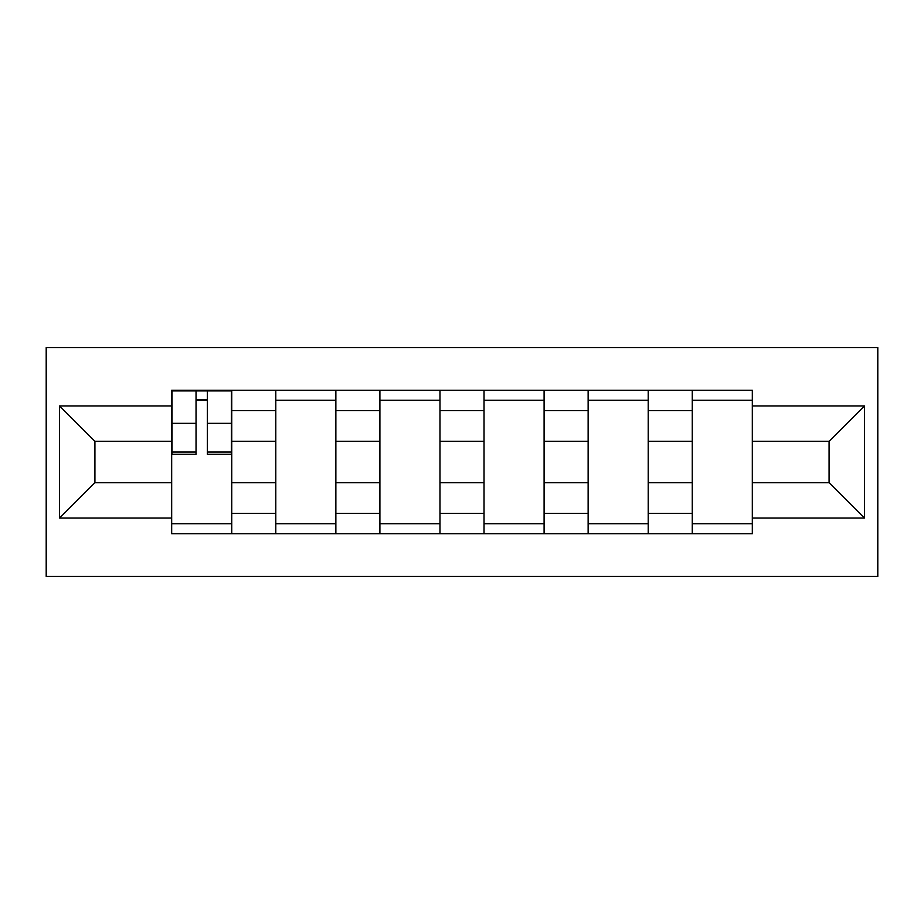 <?xml version="1.0" encoding="UTF-8"?>
<svg xmlns="http://www.w3.org/2000/svg" width="924" height="924" viewBox="0 0 924 924"><rect width="100%" height="100%" fill="white"/><g stroke="black" fill="none" stroke-linecap="round" stroke-linejoin="round"><path stroke-width="1.39" d="M46.2 576.461L877.8 576.461L877.8 347.539L46.2 347.539L46.2 576.461M275.791 533.749L275.791 410.614L231.739 410.614L231.739 533.749M231.739 410.614L231.739 390.251M275.791 410.614L275.791 390.251M335.862 390.251L335.862 533.749M379.903 533.749L379.903 390.251M439.974 390.251L439.974 533.749M484.026 533.749L484.026 390.251M544.097 390.251L544.097 533.749M588.138 533.749L588.138 390.251M648.209 390.251L648.209 533.749M692.261 533.749L692.261 390.251M692.261 482.686L648.209 482.686M588.138 482.686L544.097 482.686M484.026 482.686L439.974 482.686M379.903 482.686L335.862 482.686M275.791 482.686L231.739 482.686M692.261 441.314L648.209 441.314M588.138 441.314L544.097 441.314M484.026 441.314L439.974 441.314M379.903 441.314L335.862 441.314M275.791 441.314L231.739 441.314M94.918 482.686L171.679 482.686L171.679 441.314L94.918 441.314L94.918 482.686L59.552 518.064L59.552 405.936L171.679 405.936L171.679 441.314M752.321 441.314L752.321 482.686L829.082 482.686L829.082 441.314L752.321 441.314L752.321 390.251L171.679 390.251L171.679 405.936M752.321 405.936L864.448 405.936L864.448 518.064L752.321 518.064L752.321 482.686M171.679 482.686L171.679 533.749L752.321 533.749L752.321 518.064M171.679 518.064L59.552 518.064M231.739 523.735L171.679 523.735M196.038 400.265L207.38 400.265M335.862 523.735L275.791 523.735M275.791 400.265L335.862 400.265M439.974 523.735L379.903 523.735M379.903 400.265L439.974 400.265M544.097 523.735L484.026 523.735M484.026 400.265L544.097 400.265M648.209 523.735L588.138 523.735M588.138 400.265L648.209 400.265M752.321 523.735L692.261 523.735M692.261 400.265L752.321 400.265M59.552 405.936L94.918 441.314M829.082 482.686L864.448 518.064M829.082 441.314L864.448 405.936M207.38 454.319L207.38 390.921L231.404 390.921L231.404 454.319L207.38 454.319M196.038 399.595L207.38 399.595M196.038 390.921L172.003 390.921L172.003 454.319L196.038 454.319L196.038 390.921L207.38 390.921M588.138 410.614L544.097 410.614M484.026 410.614L439.974 410.614M379.903 410.614L335.862 410.614M692.261 410.614L648.209 410.614M588.138 513.386L544.097 513.386M484.026 513.386L439.974 513.386M379.903 513.386L335.862 513.386M275.791 513.386L231.739 513.386M692.261 513.386L648.209 513.386M207.38 452.021L231.404 452.021M207.38 423.331L231.404 423.331M172.003 452.021L196.038 452.021M172.003 423.331L196.038 423.331"/></g></svg>
